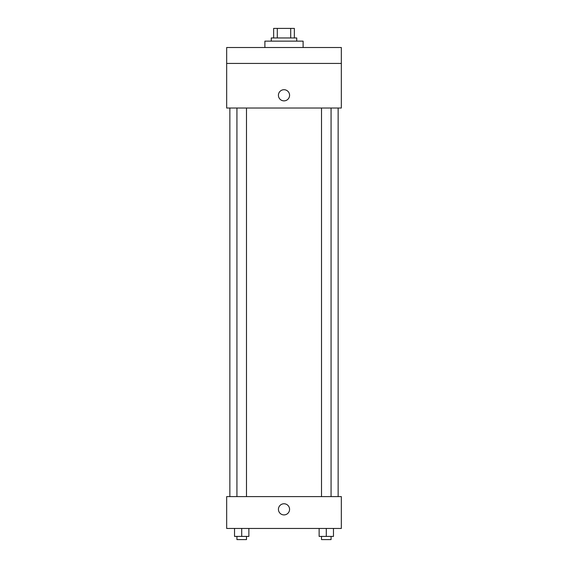 <?xml version="1.0" encoding="UTF-8"?>
<svg xmlns="http://www.w3.org/2000/svg" width="568" height="568" viewBox="0 0 568 568"><rect width="100%" height="100%" fill="white"/><g stroke="black" fill="none" stroke-linecap="round" stroke-linejoin="round"><path stroke-width="0.85" d="M277.298 37.957L277.298 28.4L273.648 28.4L273.648 37.957L273.648 28.4M277.298 28.4L294.352 28.4L294.352 37.957M290.702 37.957L290.702 28.4M271.263 41.137L271.263 37.957L296.737 37.957L296.737 41.137M303.113 47.513L303.113 41.137L264.887 41.137L264.887 47.513M226.667 47.513L341.332 47.513L341.332 63.438L226.667 63.438L226.667 47.513M341.332 63.438L341.332 108.026L226.667 108.026L226.667 63.438M284 100.863A5.573 5.573 0 0 1 279.172 92.499A5.573 5.573 0 0 1 288.828 92.499A5.573 5.573 0 0 1 284 100.863M226.667 496.602L341.332 496.602L341.332 528.453L226.667 528.453L226.667 496.602M284 514.913A5.573 5.573 0 0 1 279.172 506.557A5.573 5.573 0 0 1 288.828 506.557A5.573 5.573 0 0 1 284 514.913M319.131 528.453L319.131 536.412L333.466 536.412L333.466 528.453L333.466 536.412M326.295 536.412L326.295 528.453M331.073 536.412L331.073 539.6L321.516 539.6L321.516 536.412M234.534 528.453L234.534 536.412L248.869 536.412L248.869 528.453L248.869 536.412M241.705 536.412L241.705 528.453M246.484 536.412L246.484 539.6L236.927 539.6L236.927 536.412M338.145 496.602L338.145 108.026M229.855 496.602L229.855 108.026M321.516 108.026L321.516 496.602M331.073 108.026L331.073 496.602M246.484 496.602L246.484 108.026M236.927 496.602L236.927 108.026"/></g></svg>
